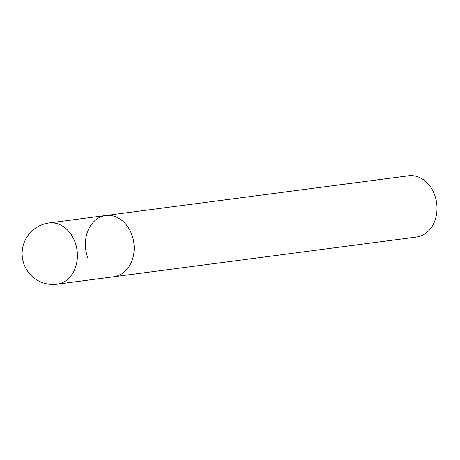 <?xml version="1.0" encoding="UTF-8"?>
<svg xmlns="http://www.w3.org/2000/svg" width="460" height="460" viewBox="0 0 460 460"><rect width="100%" height="100%" fill="white"/><g stroke="black" fill="none" stroke-linecap="round" stroke-linejoin="round"><path stroke-width="0.69" d="M87.871 257.939A30.877 24.271 82.5 0 1 105.76 215.527L408.589 175.789A30.877 24.271 82.5 0 1 434.51 194.614A30.877 24.271 82.5 0 1 416.622 237.021L113.792 276.759A30.877 24.271 -97.5 0 0 120.52 274.568A30.877 24.271 -97.5 0 0 133.009 238.585A30.877 24.271 -97.5 0 0 105.76 215.527A30.877 24.271 82.5 0 1 131.681 234.347A30.877 24.271 82.5 0 1 113.792 276.759L57.017 284.211A30.877 24.271 -97.5 0 0 63.739 282.02A30.877 24.271 -97.5 0 0 74.905 241.799A30.877 24.271 -97.5 0 0 48.978 222.979A30.877 30.877 0 0 0 24.115 264.506A30.877 30.877 0 0 0 57.017 284.211M105.76 215.527L48.978 222.979"/></g></svg>
